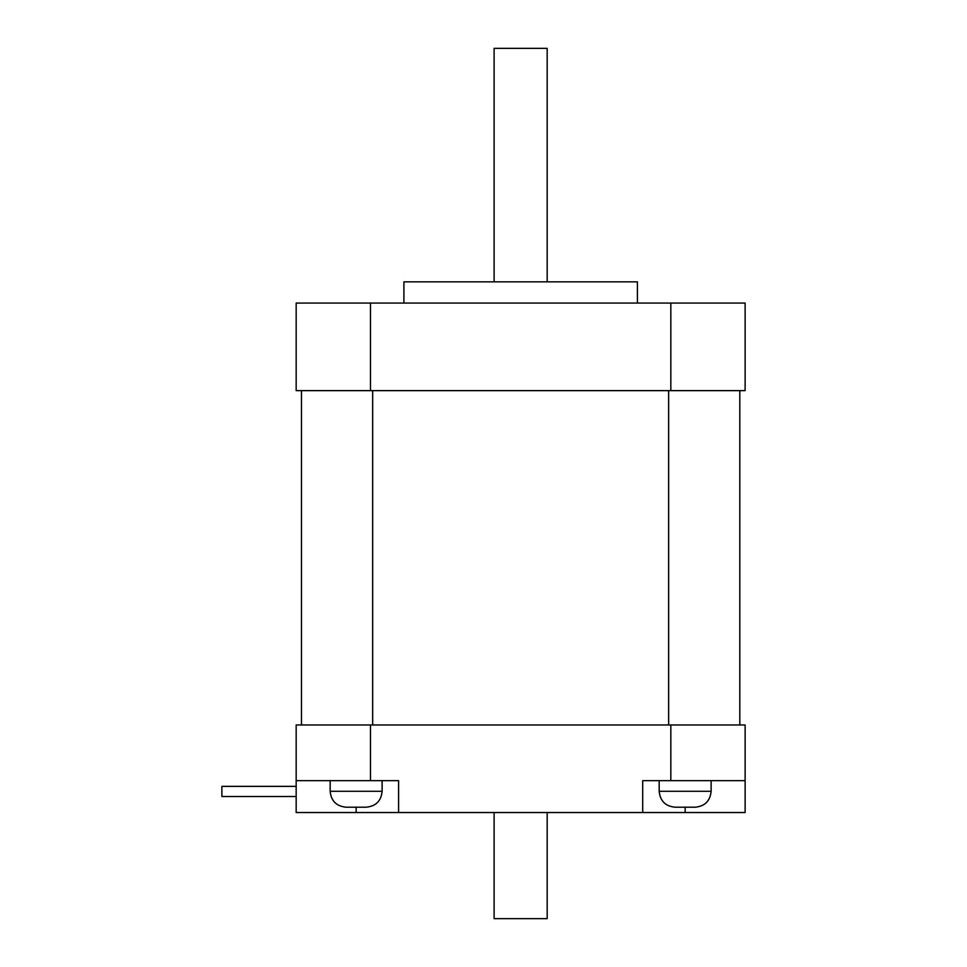 <?xml version="1.0" encoding="UTF-8"?>
<svg xmlns="http://www.w3.org/2000/svg" width="967" height="967" viewBox="0 0 967 967"><rect width="100%" height="100%" fill="white"/><g stroke="black" fill="none" stroke-linecap="round" stroke-linejoin="round"><path stroke-width="1.45" d="M670.832 303.07L745.122 303.07L745.122 390.632L670.832 390.632L670.832 303.07L370.47 303.07L370.47 390.632L296.168 390.632L296.168 303.07L370.47 303.07M642.704 812.522L296.168 812.522L296.168 724.96L745.122 724.96L745.122 780.671L642.704 780.671L642.704 812.522L685.156 812.522L685.156 807.203L675.099 807.203C665.429 806.26 660.123 800.954 659.18 791.284L659.18 780.671M670.832 724.96L670.832 780.671M370.47 390.632L670.832 390.632M739.815 390.632L739.815 724.96M668.632 390.632L668.632 724.96M301.474 390.632L301.474 724.96M372.67 390.632L372.67 724.96M685.156 812.522L745.122 812.522L745.122 780.671M398.597 812.522L398.597 780.671L296.168 780.671M370.47 724.96L370.47 780.671M366.203 807.203L346.077 807.203C336.419 806.26 331.113 800.954 330.158 791.284L382.122 791.284C381.167 800.954 375.861 806.26 366.203 807.203M547.177 812.522L547.177 918.65L494.113 918.65L494.113 812.522M659.18 791.284L711.132 791.284C710.189 800.954 704.883 806.26 695.213 807.203L685.156 807.203M296.168 796.518L221.878 796.518L296.168 796.518L221.878 796.518L221.878 786.376L296.168 786.376M403.904 303.07L403.904 281.844L637.398 281.844L637.398 303.07M494.113 281.844L494.113 48.35L547.177 48.35L547.177 281.844M356.134 812.522L356.134 807.203M382.122 780.671L382.122 791.284M330.158 780.671L330.158 791.284M711.132 791.284L711.132 780.671"/></g></svg>
